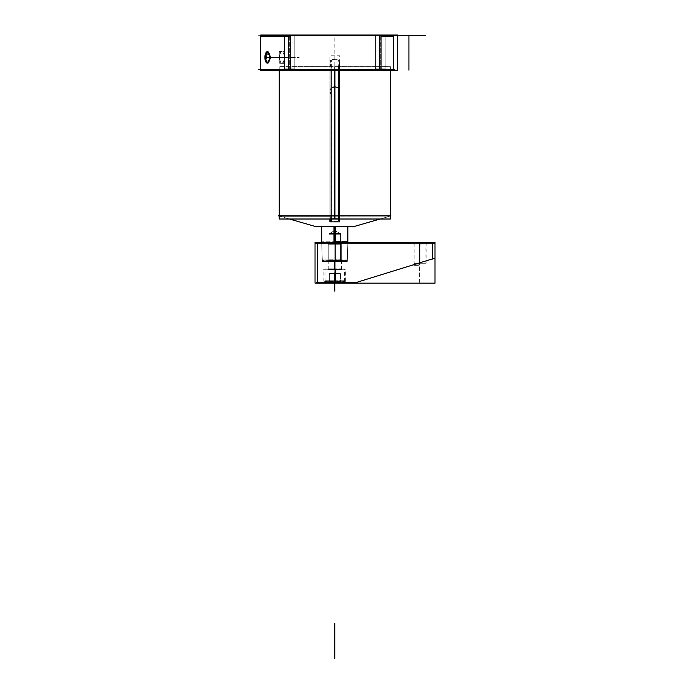 <?xml version="1.0" encoding="UTF-8"?>
<svg xmlns="http://www.w3.org/2000/svg" width="693" height="693" viewBox="0 0 693 693"><rect width="100%" height="100%" fill="white"/><g stroke="black" fill="none" stroke-linecap="round" stroke-linejoin="round"><path stroke-width="0.52" stroke-dasharray="3.46 2.6" d="M317.351 242.333L317.351 283.16M317.351 243.122L317.351 282.372L317.351 243.122L432.701 243.122L317.351 243.122L432.701 243.122L432.701 258.818L356.6 282.372L317.351 282.372L317.351 243.122L317.351 282.372L356.6 282.372L432.701 258.818L356.6 282.372L317.351 282.372L356.6 282.372L432.701 258.818L432.701 243.122L317.351 243.122L317.351 282.372L317.351 243.122L432.701 243.122L432.701 258.818L432.701 243.122L432.701 258.818L356.6 282.372L432.701 258.818L432.701 243.122L317.351 243.122L432.701 243.122L432.701 258.818L356.6 282.372L317.351 282.372L356.6 282.372L432.701 258.818L356.6 282.372L317.351 282.372L356.6 282.372L432.701 258.818L432.701 243.122L317.351 243.122L317.351 282.372L317.351 243.122L432.701 243.122L432.701 258.818L432.701 243.122L317.351 243.122L317.351 282.372L317.351 243.122M315.038 243.122L435.005 243.122M321.743 243.122L347.843 243.122L321.743 243.122L347.843 243.122L321.743 243.122L347.843 243.122L321.743 243.122L322.314 261.14A0.52 0.52 -90 0 0 322.834 261.651L346.751 261.651L322.834 261.651A0.52 0.52 -90 0 1 322.349 260.992L347.262 260.992L322.332 260.992L322.834 261.651L346.751 261.651A0.52 0.52 -90 0 0 347.28 261.14L322.314 261.14L347.28 261.14A0.52 0.52 90 0 1 346.751 261.651L322.834 261.651A0.52 0.52 90 0 1 322.349 260.992L322.834 261.651A0.52 0.52 90 0 1 322.314 261.14L321.743 243.122L347.843 243.122L321.743 243.122L322.314 261.14L347.28 261.14L322.314 261.14A0.52 0.52 -90 0 0 322.834 261.651L346.751 261.651A0.52 0.52 -90 0 0 347.28 261.14A0.52 0.52 90 0 1 346.751 261.651L322.834 261.651A0.52 0.52 90 0 1 322.314 261.14A0.52 0.52 -90 0 0 322.834 261.651L346.751 261.651A0.52 0.52 90 0 0 347.28 261.14L347.843 243.122L347.28 261.14L322.314 261.14L347.28 261.14L347.843 243.122M419.611 243.122C426.602 243.122 426.602 243.122 419.611 243.122C412.621 243.122 412.621 243.122 419.611 243.122L426.152 243.122L419.611 243.122C426.602 243.122 426.602 243.122 419.611 243.122C412.621 243.122 412.621 243.122 419.611 243.122C426.602 243.122 426.602 243.122 419.611 243.122C412.621 243.122 412.621 243.122 419.611 243.122C426.602 243.122 426.602 243.122 419.611 243.122L419.611 262.872C426.602 260.707 426.602 260.707 419.611 262.872C412.621 265.038 412.621 265.038 419.611 262.872C426.602 260.707 426.602 260.707 419.611 262.872C412.621 265.038 412.621 265.038 419.611 262.872L419.611 243.122C412.621 243.122 412.621 243.122 419.611 243.122L419.611 262.872L419.611 243.122C428.014 243.122 428.014 243.122 419.611 243.122L419.611 262.872C426.602 260.707 426.602 260.707 419.611 262.872C412.621 265.038 412.621 265.038 419.611 262.872C426.602 260.707 426.602 260.707 419.611 262.872L419.611 243.122C411.209 243.122 411.209 243.122 419.611 243.122L419.611 262.872C412.621 265.038 412.621 265.038 419.611 262.872L419.611 243.122C428.014 243.122 428.014 243.122 419.611 243.122L419.611 262.872C428.101 260.247 428.101 260.247 419.611 262.872C411.122 265.497 411.122 265.497 419.611 262.872C428.101 260.247 428.101 260.247 419.611 262.872L419.611 243.122C411.209 243.122 411.209 243.122 419.611 243.122L419.611 262.872C411.122 265.497 411.122 265.497 419.611 262.872L419.611 243.122M315.038 283.16L435.005 283.16L435.005 242.333L315.038 242.333L315.038 283.16M434.216 258.35L355.076 282.848M316.562 282.372L357.389 282.372M321.717 242.29L334.797 242.29L334.797 260.048C326.394 260.048 326.394 260.048 334.797 260.048C343.2 260.048 343.2 260.048 334.797 260.048C350.875 260.048 350.875 260.048 334.797 260.048C318.719 260.048 318.719 260.048 334.797 260.048L334.797 269.291C322.202 269.291 322.202 269.291 334.797 269.291C343.2 269.291 343.2 269.291 334.797 269.291L334.797 260.048C318.719 260.048 318.719 260.048 334.797 260.048L334.797 269.291C326.394 269.291 326.394 269.291 334.797 269.291C343.2 269.291 343.2 269.291 334.797 269.291C347.384 269.291 347.384 269.291 334.797 269.291C322.202 269.291 322.202 269.291 334.797 269.291C347.384 269.291 347.384 269.291 334.797 269.291L334.797 281.332C322.202 281.332 322.202 281.332 334.797 281.332L334.797 269.291C326.394 269.291 326.394 269.291 334.797 269.291L334.797 281.332C322.202 281.332 322.202 281.332 334.797 281.332C347.384 281.332 347.384 281.332 334.797 281.332L334.797 269.291L334.797 281.332C347.384 281.332 347.384 281.332 334.797 281.332L334.797 282.38L329.348 282.38L334.797 282.38L334.797 273.657L334.797 282.38L340.237 282.38L340.237 273.657L340.237 282.38L340.237 273.657L340.237 282.38L334.797 282.38L334.797 273.657L340.237 273.657L329.348 273.657L334.797 273.657L334.797 282.38C323.544 282.38 323.544 282.38 334.797 282.38L334.797 281.332C322.202 281.332 322.202 281.332 334.797 281.332L334.797 282.38C346.041 282.38 346.041 282.38 334.797 282.38L334.797 281.332L334.797 282.38L340.237 282.38L329.348 282.38L334.797 282.38C346.041 282.38 346.041 282.38 334.797 282.38C323.544 282.38 323.544 282.38 334.797 282.38C323.544 282.38 323.544 282.38 334.797 282.38C346.041 282.38 346.041 282.38 334.797 282.38L329.348 282.38L329.348 273.657L329.348 282.38L334.797 282.38L334.797 273.657L329.348 273.657L329.348 282.38L340.237 282.38L340.237 273.657L340.237 282.38L340.237 273.657L334.797 273.657L334.797 282.38L334.797 273.657L340.237 273.657L340.237 282.38L329.348 282.38L329.348 273.657L340.237 273.657L329.348 273.657L334.797 273.657L334.797 282.38L326.039 282.38L334.797 282.38L334.797 281.332C347.384 281.332 347.384 281.332 334.797 281.332L324.991 281.332L334.797 281.332L324.991 281.332L334.797 281.332L334.797 282.38L343.555 282.38L334.797 282.38L334.797 281.332L344.594 281.332L334.797 281.332L344.594 281.332L334.797 281.332L334.797 282.38L340.237 282.38L329.348 282.38L334.797 282.38C346.041 282.38 346.041 282.38 334.797 282.38C323.544 282.38 323.544 282.38 334.797 282.38L334.797 282.372C320.79 282.372 320.79 282.372 334.797 282.372C348.796 282.372 348.796 282.372 334.797 282.372C320.79 282.372 320.79 282.372 334.797 282.372L323.891 282.372L334.797 282.372C348.796 282.372 348.796 282.372 334.797 282.372C320.79 282.372 320.79 282.372 334.797 282.372L334.797 269.291C348.796 269.291 348.796 269.291 334.797 269.291C320.79 269.291 320.79 269.291 334.797 269.291C343.537 269.291 343.537 269.291 334.797 269.291C326.056 269.291 326.056 269.291 334.797 269.291L327.988 269.291L334.797 269.291C322.202 269.291 322.202 269.291 334.797 269.291C347.384 269.291 347.384 269.291 334.797 269.291C343.2 269.291 343.2 269.291 334.797 269.291C326.394 269.291 326.394 269.291 334.797 269.291L328.248 269.291L334.797 269.291C348.796 269.291 348.796 269.291 334.797 269.291C320.79 269.291 320.79 269.291 334.797 269.291C343.537 269.291 343.537 269.291 334.797 269.291C326.056 269.291 326.056 269.291 334.797 269.291L334.797 261.651C343.537 261.651 343.537 261.651 334.797 261.651C326.056 261.651 326.056 261.651 334.797 261.651C343.537 261.651 343.537 261.651 334.797 261.651C326.056 261.651 326.056 261.651 334.797 261.651C343.537 261.651 343.537 261.651 334.797 261.651L334.797 269.291L334.797 261.651C326.056 261.651 326.056 261.651 334.797 261.651L334.797 269.291C348.796 269.291 348.796 269.291 334.797 269.291L334.797 282.372L334.797 269.291C320.79 269.291 320.79 269.291 334.797 269.291L334.797 282.372C348.796 282.372 348.796 282.372 334.797 282.372C320.79 282.372 320.79 282.372 334.797 282.372L334.797 247.479L334.797 282.372C348.796 282.372 348.796 282.372 334.797 282.372L334.797 269.291C348.796 269.291 348.796 269.291 334.797 269.291C320.79 269.291 320.79 269.291 334.797 269.291C343.537 269.291 343.537 269.291 334.797 269.291C326.056 269.291 326.056 269.291 334.797 269.291C343.537 269.291 343.537 269.291 334.797 269.291L334.797 261.651C343.537 261.651 343.537 261.651 334.797 261.651C326.056 261.651 326.056 261.651 334.797 261.651L334.797 269.291C326.056 269.291 326.056 269.291 334.797 269.291C322.202 269.291 322.202 269.291 334.797 269.291C347.384 269.291 347.384 269.291 334.797 269.291C343.2 269.291 343.2 269.291 334.797 269.291L334.797 260.048C318.719 260.048 318.719 260.048 334.797 260.048C350.875 260.048 350.875 260.048 334.797 260.048C343.2 260.048 343.2 260.048 334.797 260.048C326.394 260.048 326.394 260.048 334.797 260.048L347.314 260.048L334.797 260.048C343.2 260.048 343.2 260.048 334.797 260.048C326.394 260.048 326.394 260.048 334.797 260.048C350.875 260.048 350.875 260.048 334.797 260.048L334.797 242.29L347.869 241.935L333.974 241.935L334.009 260.412L347.297 260.412L334.009 260.412L333.974 241.935M334.113 282.631L334.113 269.031L345.694 269.031L334.113 269.031L334.113 282.631L345.694 282.631L334.113 282.631M334.797 282.605L334.797 281.289C348.856 281.289 348.856 281.289 334.797 281.289C348.856 281.289 348.856 281.289 334.797 281.289L334.797 282.605L334.797 281.289C320.729 281.289 320.729 281.289 334.797 281.289C320.729 281.289 320.729 281.289 334.797 281.289L334.797 282.631M335.481 282.631L335.481 269.031L323.891 269.031L335.481 269.031L335.481 282.631L323.891 282.631L335.481 282.631M323.458 269.291L346.136 269.291L323.458 269.291M334.364 269.438L334.364 261.495L341.597 261.495L334.364 261.495L334.364 269.438L341.597 269.438L334.364 269.438M334.797 269.412L334.797 268.096C343.572 268.096 343.572 268.096 334.797 268.096C343.572 268.096 343.572 268.096 334.797 268.096L334.797 269.412L334.797 268.096C326.013 268.096 326.013 268.096 334.797 268.096C326.013 268.096 326.013 268.096 334.797 268.096L334.797 269.412M335.221 269.438L335.221 261.495L327.988 261.495L335.221 261.495L335.221 269.438L327.988 269.438L335.221 269.438M322.358 261.651L347.236 261.651L322.358 261.651M322.332 260.992A0.52 0.52 90 0 0 322.981 261.625L322.834 261.651A0.52 0.52 90 0 0 323.007 261.625L323.007 261.625A0.52 0.52 -90 0 1 322.86 261.651L346.578 261.625A0.52 0.52 -90 0 0 347.236 260.992A0.52 0.52 90 0 1 346.734 261.651L347.262 260.992L346.734 261.651A0.52 0.52 90 0 1 346.578 261.625L346.604 261.625A0.52 0.52 -90 0 0 347.262 260.992M322.349 261.504L321.76 242.758L347.851 242.758L321.734 242.758L322.349 261.504L347.262 261.504L347.825 242.758L347.245 261.504L322.323 261.504L321.734 242.758L322.323 261.504M347.262 261.478L347.306 260.152L322.28 260.152L322.323 261.478L322.28 260.152L347.306 260.152L347.262 261.478M432.701 242.81L432.701 259.139M419.274 263.271L419.274 242.723L425.06 242.723L419.274 242.723L419.274 263.271L425.06 263.271L419.274 263.271M419.611 263.236C426.593 263.097 426.593 263.097 419.611 263.236C426.593 263.097 426.593 263.097 419.611 263.236L419.611 261.919C426.637 261.919 426.637 261.919 419.611 261.919C426.637 261.919 426.637 261.919 419.611 261.919L419.611 243.91C411.226 244.066 411.226 244.066 419.611 243.91C411.226 244.066 411.226 244.066 419.611 243.91L419.611 263.271M419.958 264.986L419.958 242.689L414.171 242.689L419.958 242.689L419.958 264.986L414.171 264.986L419.958 264.986M419.611 264.856C412.63 264.986 412.63 264.986 419.611 264.856C412.63 264.986 412.63 264.986 419.611 264.856L419.611 263.635C412.595 263.635 412.595 263.635 419.611 263.635C412.595 263.635 412.595 263.635 419.611 263.635L419.611 264.856M419.204 242.723L419.204 263.271L426.152 263.271L419.204 263.271L419.204 242.723L426.152 242.723L419.204 242.723M419.611 242.749L419.611 244.075C428.005 243.901 428.005 243.901 419.611 244.075C428.005 243.901 428.005 243.901 419.611 244.075L419.611 242.749M420.027 242.689L420.027 265.332L413.071 265.332L420.027 265.332L420.027 242.689L413.071 242.689L420.027 242.689M257.995 35.698L396.101 35.698L257.995 35.698M290.306 35.698L393.442 35.698L290.306 35.698C251.36 35.698 251.36 35.698 290.306 35.698L393.442 35.698L379.279 35.698L379.279 69.543L393.442 69.543L290.306 69.543C251.36 69.543 251.36 69.543 290.306 69.543L379.279 69.543L338.427 69.543L338.427 66.719A4.712 4.712 0 0 0 338.019 60.282A4.712 4.712 0 0 0 331.566 60.282A4.712 4.712 0 0 0 331.167 66.719L331.167 69.543L290.306 69.543L290.306 35.698L393.442 35.698L393.442 69.543L393.442 35.698L379.279 35.698L379.279 69.543L290.306 69.543C251.36 69.543 251.36 69.543 290.306 69.543L290.306 35.698C251.36 35.698 251.36 35.698 290.306 35.698L393.442 35.698L393.442 69.543L338.427 69.543L338.427 217.316L338.427 94.352A4.712 4.712 0 0 0 339.501 91.346L339.501 217.29L338.427 217.316L339.501 217.29L339.501 91.346L339.501 218.59L339.501 91.346A4.712 4.712 0 0 0 334.797 86.634A4.712 4.712 0 0 0 330.085 91.346L330.085 218.59L334.953 218.659L339.501 218.59L339.501 91.346C339.795 85.274 329.79 85.274 330.085 91.346L330.085 218.59L330.085 91.346A4.712 4.712 0 0 0 331.167 94.352L331.167 217.316L330.085 217.29L330.085 91.346L331.167 94.352L331.167 216.077L279.227 216.077L331.167 216.077L331.167 217.316L331.167 94.352C325.078 84.841 344.508 84.849 338.427 94.352L339.501 91.346A4.712 4.712 0 0 0 334.797 86.634A4.712 4.712 0 0 0 331.167 94.352L331.167 66.719A4.712 4.712 0 0 1 330.085 63.713L330.085 217.29L331.167 217.316L331.167 94.352C325.078 84.841 344.508 84.849 338.427 94.352L338.427 216.077L390.358 216.077L338.427 216.077L338.427 217.316L338.427 94.352A4.712 4.712 0 0 0 339.501 91.346L339.501 218.59L334.953 218.659L339.501 218.59L339.501 63.713A4.712 4.712 0 0 1 338.427 66.719L338.427 69.543L389.388 69.543L280.197 69.543L331.167 69.543L290.306 69.543L290.306 35.698C251.36 35.698 251.36 35.698 290.306 35.698L379.279 35.698L290.306 35.698C251.187 35.698 251.187 35.698 290.306 35.698L393.442 35.698L393.442 69.543L393.442 35.698L290.306 35.698C251.187 35.698 251.187 35.698 290.306 35.698C251.36 35.698 251.36 35.698 290.306 35.698C251.187 35.698 251.187 35.698 290.306 35.698L393.442 35.698L290.306 35.698C251.187 35.698 251.187 35.698 290.306 35.698L393.442 35.698L379.279 35.698L379.279 69.543L290.306 69.543C251.36 69.543 251.36 69.543 290.306 69.543C251.36 69.543 251.36 69.543 290.306 69.543L393.442 69.543L379.279 69.543L393.442 69.543L393.442 35.698L393.442 69.543L393.442 35.698L290.306 35.698L393.442 35.698L290.306 35.698L379.279 35.698L379.279 69.543L338.427 69.543L338.427 66.719C344.508 57.207 325.078 57.207 331.167 66.719L330.085 63.713L330.085 218.59L330.085 63.713A4.712 4.712 0 0 1 334.797 59A4.712 4.712 0 0 1 339.501 63.713L338.427 66.719A4.712 4.712 0 0 0 338.019 60.282A4.712 4.712 0 0 0 331.566 60.282A4.712 4.712 0 0 0 331.167 66.719A4.712 4.712 0 0 1 334.797 59A4.712 4.712 0 0 1 338.427 66.719A4.712 4.712 0 0 0 338.019 60.282A4.712 4.712 0 0 0 331.566 60.282A4.712 4.712 0 0 0 331.167 66.719L331.167 94.352C325.078 84.841 344.508 84.849 338.427 94.352L338.427 216.077L390.358 216.077L338.427 216.077L338.427 69.543L338.427 217.316L339.501 217.29L339.501 91.346L339.501 218.59L339.501 63.713L339.501 218.59L330.085 218.59L330.085 63.713A4.712 4.712 0 0 1 334.797 59A4.712 4.712 0 0 1 339.501 63.713L339.501 217.29L338.427 217.316L338.427 66.719L338.427 217.316L339.501 217.29L339.501 218.59L339.501 217.29L338.427 217.316L338.427 69.543L389.388 69.543L280.197 69.543L331.167 69.543L331.167 216.077L279.227 216.077L331.167 216.077L331.167 217.316L331.167 66.719A4.712 4.712 0 0 1 330.085 63.713L330.085 217.29L331.167 217.316L330.085 217.29L330.085 91.346L330.085 218.59L339.501 218.59L339.501 217.29L338.427 217.316L338.427 94.352A4.712 4.712 0 0 0 334.797 86.634A4.712 4.712 0 0 0 330.085 91.346L330.085 218.59L330.085 91.346A4.712 4.712 0 0 0 331.167 94.352L331.167 217.316L331.167 216.077L331.167 217.316L330.085 217.29L331.167 217.316L330.085 217.29L330.085 218.59L330.085 63.713A4.712 4.712 0 0 1 334.797 59A4.712 4.712 0 0 1 338.427 66.719L338.427 69.543L389.388 69.543L280.197 69.543L331.167 69.543L290.306 69.543L290.306 35.698M284.451 35.698L294.222 35.698L284.451 35.698L294.222 35.698L284.451 35.698L294.222 35.698L284.451 35.698L294.222 35.698L284.451 35.698L294.222 35.698L284.451 35.698L294.222 35.698L284.451 35.698L294.222 35.698L284.451 35.698L294.222 35.698L284.451 35.698L294.222 35.698L284.451 35.698L294.222 35.698L284.451 35.698L294.222 35.698L284.451 35.698L294.222 35.698L284.451 35.698L294.222 35.698L284.451 35.698L294.222 35.698L284.451 35.698L294.222 35.698L294.222 69.543L284.451 69.543L294.222 69.543L284.451 69.543L294.222 69.543L284.451 69.543L294.222 69.543L284.451 69.543L294.222 69.543L284.451 69.543L294.222 69.543L284.451 69.543L294.222 69.543L294.222 35.698L284.451 35.698L284.451 69.543L284.451 35.698L294.222 35.698L294.222 69.543L294.222 35.698L284.451 35.698L284.451 69.543L284.451 35.698L284.451 69.543L294.222 69.543L284.451 69.543L294.222 69.543L284.451 69.543L294.222 69.543L284.451 69.543L284.451 35.698M375.363 35.698L385.135 35.698L375.363 35.698L385.135 35.698L375.363 35.698L385.135 35.698L375.363 35.698L385.135 35.698L375.363 35.698L385.135 35.698L375.363 35.698L385.135 35.698L375.363 35.698L385.135 35.698L375.363 35.698L385.135 35.698L375.363 35.698L385.135 35.698L375.363 35.698L385.135 35.698L375.363 35.698L385.135 35.698L375.363 35.698L385.135 35.698L375.363 35.698L385.135 35.698L375.363 35.698L385.135 35.698L375.363 35.698L385.135 35.698L385.135 69.543L375.363 69.543L385.135 69.543L375.363 69.543L385.135 69.543L375.363 69.543L385.135 69.543L375.363 69.543L385.135 69.543L375.363 69.543L385.135 69.543L375.363 69.543L385.135 69.543L385.135 35.698L375.363 35.698L375.363 69.543L375.363 35.698L385.135 35.698L385.135 69.543L385.135 35.698L375.363 35.698L375.363 69.543L375.363 35.698L375.363 69.543L385.135 69.543L375.363 69.543L385.135 69.543L375.363 69.543L385.135 69.543L375.363 69.543L375.363 35.698M314.839 226.55L354.755 226.55M315.601 226.55L353.984 226.55L315.601 226.55M334.797 226.758L334.797 226.55C351.594 226.55 351.594 226.55 334.797 226.55L334.797 242.29C351.594 242.29 351.594 242.29 334.797 242.29L334.797 260.048C326.394 260.048 326.394 260.048 334.797 260.048L334.797 269.291C326.394 269.291 326.394 269.291 334.797 269.291L334.797 260.048C343.2 260.048 343.2 260.048 334.797 260.048C318.719 260.048 318.719 260.048 334.797 260.048L334.797 242.29C318 242.29 318 242.29 334.797 242.29L334.797 260.048C350.875 260.048 350.875 260.048 334.797 260.048L334.797 242.29C351.594 242.29 351.594 242.29 334.797 242.29L334.797 226.55C351.594 226.55 351.594 226.55 334.797 226.55C318 226.55 318 226.55 334.797 226.55C351.594 226.55 351.594 226.55 334.797 226.55C318 226.55 318 226.55 334.797 226.55C351.594 226.55 351.594 226.55 334.797 226.55C318 226.55 318 226.55 334.797 226.55L334.797 261.443M260.655 35.022L397.652 35.022L397.652 70.218L397.652 35.022L260.655 35.022L397.652 35.022L397.652 70.218L260.655 70.218M393.442 35.048L393.442 70.218M381.063 36.365L393.442 36.365M290.306 35.048L290.306 36.365C251.187 36.365 251.187 36.365 290.306 36.365L288.531 36.365M270.218 35.897L265.384 35.897L270.218 35.897M379.279 35.048L379.279 36.365M257.995 69.543L396.101 69.543L257.995 69.543M338.427 66.632L279.262 66.632L331.167 66.632L331.167 67.957L331.167 66.857L338.427 66.857L338.427 67.957L338.427 66.632L390.358 66.632L334.953 66.606L334.953 70.218M390.358 67.957L338.427 67.957L390.358 67.957L390.358 66.632L390.358 70.218L390.358 66.606L279.227 66.606L334.641 66.606L334.641 70.218M390.358 219.014L279.227 219.014M279.227 70.218L279.227 66.606L331.167 66.632M331.167 67.957L279.227 67.957L331.167 67.957M278.525 215.878L390.973 215.869L380.085 219.014M334.953 216.242L391.06 215.878L278.499 215.869L289.414 219.014L279.227 216.051M390.973 215.869L353.257 226.758L316.329 226.758L289.501 219.014M338.764 215.921L330.821 215.921M278.612 215.869L289.414 219.014M334.641 216.242L279.799 216.242M381.063 35.022L381.063 70.218L288.531 70.218L288.531 35.022L381.063 35.022L288.531 35.022M381.063 70.218L288.531 70.218M284.347 51.438L284.347 63.358L279.314 63.358L284.347 63.358L284.347 51.438L279.314 51.438L279.314 63.358L279.314 51.438L284.347 51.438M279.409 57.398A5.726 2.417 90 0 0 281.826 63.124A5.726 2.417 90 0 0 284.243 57.398A5.726 2.417 90 0 0 281.826 51.68A5.726 2.417 90 0 0 279.409 57.398A5.726 2.417 90 0 1 281.826 51.68A5.726 2.417 90 0 1 284.243 57.398A5.726 2.417 90 0 1 281.826 63.124A5.726 2.417 90 0 1 279.409 57.398A5.726 2.417 90 0 0 281.826 63.124A5.726 2.417 90 0 0 284.243 57.398A5.726 2.417 90 0 0 281.826 51.68A5.726 2.417 90 0 0 279.409 57.398A5.726 2.417 90 0 1 281.826 51.68A5.726 2.417 90 0 1 284.243 57.398A5.726 2.417 90 0 1 281.826 63.124A5.726 2.417 90 0 1 279.409 57.398A5.726 2.417 90 0 0 281.826 63.124A5.726 2.417 90 0 0 284.243 57.398A5.726 2.417 90 0 0 281.826 51.68A5.726 2.417 90 0 0 279.409 57.398A5.726 2.417 90 0 0 281.826 63.124A5.726 2.417 90 0 0 284.243 57.398L270.218 57.398L267.602 63.124L265.384 57.398L267.602 51.68L270.218 57.398C268.39 64.778 266.779 64.778 265.384 57.398C266.779 50.017 268.39 50.017 270.218 57.398L284.243 57.398A5.726 2.417 90 0 0 281.826 51.68A5.726 2.417 90 0 0 279.409 57.398L265.384 57.398L279.409 57.398A5.726 2.417 90 0 1 281.826 51.68A5.726 2.417 90 0 1 284.243 57.398A5.726 2.417 90 0 1 281.826 63.124A5.726 2.417 90 0 1 279.409 57.398L265.384 57.398L279.409 57.398A5.726 2.417 90 0 1 281.826 51.68A5.726 2.417 90 0 1 284.243 57.398A5.726 2.417 90 0 1 281.826 63.124A5.726 2.417 90 0 1 279.409 57.398L265.384 57.398C266.779 50.017 268.39 50.017 270.218 57.398L284.243 57.398L270.218 57.398C268.39 64.778 266.779 64.778 265.384 57.398C266.779 50.017 268.39 50.017 270.218 57.398C268.39 64.778 266.779 64.778 265.384 57.398L279.409 57.398M269.724 57.043L284.528 57.043A5.726 2.417 -90 0 1 282.112 63.124A5.726 2.417 -90 0 1 279.695 57.043A5.726 2.417 -90 0 0 282.112 63.124A5.726 2.417 -90 0 0 284.528 57.043L269.724 57.043A5.726 2.417 -90 0 1 267.316 63.124A5.726 2.417 -90 0 1 264.899 57.043L279.695 57.043L264.899 57.043M264.934 57.398L266.121 57.398L268.537 63.124L270.954 57.398L269.776 57.398L270.954 57.398L268.537 51.68L266.121 57.398L264.934 57.398M264.899 57.762L279.695 57.762A5.726 2.417 -90 0 1 282.112 51.68A5.726 2.417 -90 0 1 284.528 57.762A5.726 2.417 -90 0 0 282.112 51.68A5.726 2.417 -90 0 0 279.695 57.762L264.899 57.762A5.726 2.417 -90 0 1 267.316 51.68A5.726 2.417 -90 0 1 269.724 57.762L284.528 57.762L269.724 57.762M269.776 57.398L270.954 57.398L268.537 63.124L266.121 57.398L268.537 51.68L270.954 57.398L269.776 57.398M294.213 70.218L294.213 35.022L284.451 35.022L294.222 35.022L284.451 35.022L294.222 35.022L294.222 70.218L284.451 70.218L284.459 35.022L284.451 70.218L284.451 68.867L294.222 68.867L294.213 70.218L294.222 68.867L284.451 68.867L284.451 70.192L294.222 70.218L294.213 35.022L294.222 70.218L284.451 70.218L284.459 35.022L284.451 70.218L284.451 68.867L294.222 68.867L294.213 70.218L294.222 68.867L284.451 68.867L284.451 70.192L294.222 70.218L294.222 35.022L294.222 70.218M385.126 70.218L385.126 35.022L375.363 35.022L385.135 35.022L375.363 35.022L385.135 35.022L385.135 70.218L375.363 70.218L375.372 35.022L375.363 70.218L375.363 68.867L385.135 68.867L385.126 70.218L385.135 68.867L375.363 68.867L375.363 70.192L385.135 70.218L385.126 35.022L385.135 70.218L375.363 70.218L375.372 35.022L375.363 70.218L375.363 68.867L385.135 68.867L385.126 70.218L385.135 68.867L375.363 68.867L375.363 70.192L385.135 70.218L385.135 35.022L385.135 70.218M338.427 91.892L338.427 219.776L338.427 91.892M338.236 88.825L338.236 219.837L339.691 219.837L339.691 88.825L338.236 88.825M339.501 88.799L339.501 221.136L339.501 88.799M339.691 83.992L339.691 221.301L329.894 221.301L329.894 83.992L339.691 83.992M330.085 88.799L330.085 221.136L330.085 88.799M329.894 88.825L329.894 219.837L331.358 219.837L331.358 88.825L329.894 88.825M331.167 91.892L331.167 219.776L331.167 91.892M331.453 94.664A4.712 4.712 0 0 1 331.471 88.011A4.712 4.712 0 0 1 338.123 88.011A4.712 4.712 0 0 1 338.141 94.664A4.712 4.712 0 0 0 338.123 88.011A4.712 4.712 0 0 0 331.471 88.011A4.712 4.712 0 0 0 331.453 94.664M331.167 220.331L331.167 70.218M329.894 219.014L329.894 60.637L331.358 60.637L331.358 219.014M330.085 221.691L330.085 219.014M339.691 220.391L339.691 55.804L329.894 55.804L329.894 220.391M334.641 218.659L330.085 218.59L330.085 217.29L330.085 218.59L339.501 218.59L339.501 91.346A4.712 4.712 0 0 0 334.797 86.634A4.712 4.712 0 0 0 331.167 94.352L331.167 217.316L331.167 94.352C325.078 84.841 344.508 84.849 338.427 94.352A4.712 4.712 0 0 0 339.501 91.346L339.501 63.713A4.712 4.712 0 0 1 338.427 66.719A4.712 4.712 0 0 0 338.019 60.282A4.712 4.712 0 0 0 331.566 60.282A4.712 4.712 0 0 0 331.167 66.719A4.712 4.712 0 0 1 334.797 59A4.712 4.712 0 0 1 339.501 63.713L339.501 217.29L338.427 217.316L338.427 66.719L338.427 69.543L379.279 69.543L290.306 69.543L331.167 69.543L331.167 66.719L331.167 217.316L330.085 217.29L330.085 91.346L330.085 218.59L330.085 63.713L330.085 218.59L334.641 218.659M339.501 219.014L339.501 221.691M338.236 219.014L338.236 60.637L339.691 60.637L339.691 219.014M338.427 70.218L338.427 220.331M331.453 67.03A4.712 4.712 0 0 1 331.471 60.378A4.712 4.712 0 0 1 338.123 60.378A4.712 4.712 0 0 1 338.141 67.03A4.712 4.712 0 0 0 338.123 60.378A4.712 4.712 0 0 0 331.471 60.378A4.712 4.712 0 0 0 331.453 67.03M321.76 260.048L347.825 260.048L321.76 260.048M334.797 260.377L334.797 259.061C350.979 259.061 350.979 259.061 334.797 259.061C350.979 259.061 350.979 259.061 334.797 259.061L334.797 260.377L334.797 259.061C318.607 259.061 318.607 259.061 334.797 259.061C318.607 259.061 318.607 259.061 334.797 259.061L334.797 241.259C351.663 241.259 351.663 241.259 334.797 241.259L334.797 242.576L334.797 241.259C317.922 241.259 317.922 241.259 334.797 241.259L334.797 260.412M333.974 242.333L347.869 242.602L333.974 242.602L333.974 226.23L347.869 226.23L333.974 226.23L333.974 226.758M335.577 260.412L335.611 241.935L335.577 260.412L322.288 260.412L335.577 260.412M322.245 259.061L321.708 241.935L335.62 241.935M335.611 226.758L335.611 242.602L321.717 242.602L335.611 242.333M335.611 226.23L321.717 226.23L335.611 226.23M325.675 282.38L343.91 282.38L325.675 282.38M334.251 282.51L334.173 281.193L344.733 281.193L334.173 281.193L334.251 282.51L343.416 282.51L334.251 282.51M334.182 281.575L334.182 269.057L344.594 269.057L334.182 269.057L334.182 281.575L344.594 281.575L334.182 281.575M334.797 281.549L334.797 280.223C347.444 280.223 347.444 280.223 334.797 280.223C347.444 280.223 347.444 280.223 334.797 280.223L334.797 281.549L334.797 280.223C322.15 280.223 322.15 280.223 334.797 280.223C322.15 280.223 322.15 280.223 334.797 280.223L334.797 281.549M324.584 269.291L345.001 269.291L324.584 269.291M334.381 269.482L334.381 259.866L341.337 259.866L334.381 259.866L334.381 269.482L341.337 269.482L334.381 269.482M334.797 269.456L334.797 268.139C343.234 268.139 343.234 268.139 334.797 268.139C343.234 268.139 343.234 268.139 334.797 268.139L334.797 269.456L334.797 268.139C326.351 268.139 326.351 268.139 334.797 268.139C326.351 268.139 326.351 268.139 334.797 268.139L334.797 269.438M335.334 282.51L335.421 281.193L324.852 281.193L335.421 281.193L335.334 282.51L326.169 282.51L335.334 282.51M335.412 281.575L335.412 269.057L324.991 269.057L335.412 269.057L335.412 281.575L324.991 281.575L335.412 281.575M335.204 269.482L335.204 259.866L328.248 259.866L335.204 259.866L335.204 269.482L328.248 269.482L335.204 269.482M340.454 273.657L329.132 273.657L340.454 273.657M329.184 273.466L329.184 282.571L334.962 282.571L329.184 282.571L329.184 273.466L334.962 273.466L334.962 282.571L334.962 273.466L329.184 273.466M334.632 273.466L334.632 282.571L340.402 282.571L334.632 282.571L334.632 273.466L340.402 273.466L340.402 282.571L340.402 273.466L334.632 273.466M340.237 273.466L340.237 282.571L340.237 273.466M329.348 273.466L329.348 282.571L329.348 273.466M329.002 260.048L329.002 233.887L340.584 233.887L334.797 230.405L334.797 265.298L334.797 230.405L328.837 233.983L334.797 230.405L328.837 233.983L334.797 230.405L329.002 233.887L334.797 230.405L340.748 233.983L328.837 233.983L340.748 233.983L334.797 230.405L328.854 233.983L334.797 230.405L333.645 231.09L335.94 231.09L334.797 230.405L340.739 233.983L334.797 230.405L335.94 231.09L333.645 231.09L334.797 230.405L329.002 233.887L340.584 233.887L329.002 233.887L340.584 233.887L340.584 260.048L329.002 260.048L340.584 260.048L329.002 260.048L340.584 260.048L340.584 233.887L334.797 230.405L340.584 233.887L329.002 233.887L340.584 233.887L329.002 233.887L329.002 260.048L340.584 260.048L329.002 260.048L329.002 233.887L340.584 233.887L340.584 260.048L329.002 260.048L340.584 260.048M340.575 233.359L340.575 260.577L329.002 260.577L340.584 260.577L340.584 233.359L329.002 233.359L329.01 260.577L329.01 233.359L329.002 234.71L340.584 234.71L340.584 233.385L340.584 234.71L329.002 234.71L329.002 233.359L340.584 233.359L340.584 260.577L340.584 233.359M328.768 260.048L340.817 260.048L328.768 260.048M341.32 243.399L341.337 260.377L328.248 260.377L341.337 260.377L341.337 243.399L328.248 243.399L328.265 260.377L328.248 244.742L341.337 244.742L341.32 243.399M341.337 243.719L328.248 243.719L341.337 243.719L328.248 243.719L341.337 243.719L328.248 243.719L341.337 243.719L328.248 243.719L328.248 260.048L341.337 260.048L328.248 260.048L328.248 243.719L341.337 243.719L341.337 260.048L341.337 243.719L328.248 243.719L341.337 243.719L341.337 260.048L328.248 260.048L341.337 260.048M328.265 243.399L341.337 243.399L341.337 244.742L328.248 244.742L328.248 243.425L328.248 260.377L328.248 243.399M327.988 243.719L341.597 243.719L327.988 243.719M329.002 243.719L340.584 243.719L329.002 243.719M334.797 35.698L368.728 35.698L334.797 35.698C342.264 35.698 342.264 35.698 334.797 35.698C327.321 35.698 327.321 35.698 334.797 35.698C342.264 35.698 342.264 35.698 334.797 35.698C327.321 35.698 327.321 35.698 334.797 35.698L397.652 35.698L334.797 35.698C343.572 35.698 343.572 35.698 334.797 35.698C326.013 35.698 326.013 35.698 334.797 35.698C343.572 35.698 343.572 35.698 334.797 35.698C326.013 35.698 326.013 35.698 334.797 35.698L374.047 35.698L334.797 35.698C351.663 35.698 351.663 35.698 334.797 35.698C317.922 35.698 317.922 35.698 334.797 35.698C351.663 35.698 351.663 35.698 334.797 35.698C317.922 35.698 317.922 35.698 334.797 35.698L334.797 70.591M349.974 35.698C333.134 35.698 333.134 35.698 349.974 35.698C366.805 35.698 366.805 35.698 349.974 35.698C333.134 35.698 333.134 35.698 349.974 35.698C366.805 35.698 366.805 35.698 349.974 35.698M348.492 35.698C341.181 35.698 341.181 35.698 348.492 35.698C355.795 35.698 355.795 35.698 348.492 35.698C341.181 35.698 341.181 35.698 348.492 35.698C355.795 35.698 355.795 35.698 348.492 35.698M317.351 282.372L356.6 282.372L317.351 282.372M339.068 35.698L360.871 35.698L339.068 35.698M335.464 35.698L369.014 35.698L335.464 35.698M345.694 35.698L323.891 35.698L345.694 35.698M327.988 35.698L341.597 35.698L327.988 35.698M334.797 282.372L334.797 247.479L334.797 282.372M346.751 35.698L322.834 35.698L346.751 35.698M344.837 35.698L398.553 35.698L344.837 35.698M347.262 261.504L347.851 242.758L347.262 261.504M347.28 261.14L322.314 261.14L347.28 261.14M419.611 282.372L419.611 247.479L419.611 282.372M380.171 219.014L390.358 216.077M334.797 241.935L334.797 242.29C318 242.29 318 242.29 334.797 242.29L340.584 242.29M329.348 282.38L329.348 273.657L340.237 273.657L329.348 273.657L340.237 273.657L329.348 273.657L329.348 282.38M315.601 35.698L353.984 35.698L315.601 35.698M334.797 232.068L334.797 266.961L334.797 232.068M340.514 35.698L329.071 35.698L340.514 35.698M267.602 57.398L299.22 57.398L267.602 57.398M264.899 57.398L279.695 57.398L264.899 57.398M270.218 57.398L284.243 57.398L270.218 57.398M269.733 57.398L284.528 57.398L269.733 57.398M289.336 69.543L289.336 35.022L289.336 69.543M284.451 70.218L284.451 35.022L284.451 70.218M294.222 69.543L294.222 35.698L294.222 69.543L284.451 69.543L294.222 69.543M380.249 69.543L380.249 35.022L380.249 69.543M375.363 70.218L375.363 35.022L375.363 70.218M385.135 69.543L385.135 35.698L385.135 69.543L375.363 69.543L385.135 69.543M335.949 35.698L368.997 35.698L335.949 35.698M322.28 35.698L347.314 35.698L322.28 35.698M328.248 35.698L341.337 35.698L328.248 35.698M334.797 261.729L334.797 226.836L334.797 261.729M334.797 226.55C318 226.55 318 226.55 334.797 226.55L334.797 242.29L329.002 242.29M326.039 35.698L343.555 35.698L326.039 35.698M334.797 283.16L334.797 249.489L334.797 283.16M334.797 282.51L334.797 281.193L334.797 282.51M338.357 35.698L366.121 35.698L338.357 35.698M334.797 281.575L334.797 269.057L334.797 281.575M324.991 35.698L344.594 35.698L324.991 35.698M334.797 269.482L334.797 259.866L334.797 269.482M335.481 35.698L368.997 35.698L335.481 35.698M334.797 282.38L334.797 273.657L334.797 282.38M340.237 282.38L340.237 273.657L340.237 282.38M334.797 228.924L334.797 263.816L334.797 228.924M329.002 233.359L329.002 260.577L329.002 233.359M341.337 243.399L341.337 260.377L341.337 243.399M328.248 260.048L328.248 243.719M329.002 35.698L340.584 35.698L329.002 35.698M345.694 281.289L345.694 269.031M323.891 281.289L323.891 269.031M341.597 269.438L341.597 261.495M341.597 269.412L341.597 268.096M327.988 269.438L327.988 261.495M327.988 269.412L327.988 268.096M425.06 263.271L425.06 242.723M425.06 263.123L425.06 261.919M414.171 264.986L414.171 242.689M414.171 264.96L414.171 263.635M426.152 242.723L426.152 263.271M426.152 242.749L426.152 243.936M413.071 242.689L413.071 265.332M413.071 242.715L413.071 244.031M279.227 66.632L279.227 67.957M347.34 259.061L347.877 241.935M347.869 242.602L347.869 241.259M347.869 226.758L347.869 226.23M321.717 241.259L321.717 241.935M321.717 226.758L321.717 226.23M343.416 282.51L344.733 281.193M344.291 281.644L343.52 282.415M344.594 281.575L344.594 269.057M344.594 280.223L344.594 281.549M341.337 269.482L341.337 259.866M341.337 268.139L341.337 269.456M326.169 282.51L324.852 281.193M326.074 282.415L325.303 281.644M324.991 281.575L324.991 269.057M324.991 280.223L324.991 281.549M328.248 269.482L328.248 259.866M328.248 268.139L328.248 269.456"/><path stroke-width="1.04" d="M317.351 242.333L317.351 283.16M315.038 243.122L435.005 243.122M434.216 258.35L355.076 282.848M316.562 282.372L357.389 282.372M315.038 242.333L435.005 242.333L435.005 283.16L315.038 283.16L315.038 242.333M432.701 242.81L432.701 259.139M314.839 226.55L354.755 226.55M260.655 35.022L397.652 35.022L397.652 70.218L260.655 70.218L397.652 70.218L397.652 35.022L397.652 70.218L260.655 70.218L260.655 35.022L397.652 35.022L260.655 35.022L260.655 70.218L260.655 35.022L260.655 36.365L288.531 36.365M393.442 36.365L381.063 36.365M379.279 36.365L379.279 35.048M290.306 35.048L290.306 36.365M265.384 35.897L270.218 35.897L265.384 35.897M334.953 70.218L334.953 219.014L390.358 219.014L390.358 70.218L390.358 219.014M334.641 70.218L334.641 219.014L279.227 219.014L279.227 216.077L331.167 216.077L279.227 216.077M380.085 219.014L353.222 226.758L316.329 226.758L289.501 219.014M390.973 215.869L278.612 215.869M331.115 215.878L338.47 215.878M279.799 216.242L278.525 215.878M393.442 70.218L393.442 35.022M381.063 70.218L381.063 35.022M288.531 70.218L288.531 35.022M290.306 69.543L290.306 35.698L290.306 69.543M379.279 35.698L379.279 69.543L379.279 35.698M264.899 57.043A5.726 2.417 -90 0 0 267.316 63.124A5.726 2.417 -90 0 0 269.724 57.043M267.455 51.689L265.384 57.398L266.311 62.153M267.602 63.124L270.218 57.398L267.602 51.68M269.724 57.762A5.726 2.417 -90 0 0 267.316 51.68A5.726 2.417 -90 0 0 264.899 57.762M331.167 70.218L331.167 220.331M331.358 219.014L331.358 220.391L329.894 220.391L329.894 221.855L339.691 221.855L339.691 220.391L338.236 220.391L338.236 219.014M329.894 219.014L329.894 220.391M330.085 219.014L330.085 221.691M339.501 219.014L339.501 221.691M339.691 219.014L339.691 220.391M338.427 70.218L338.427 220.331M333.974 242.333L333.974 226.758M340.584 242.29L347.877 241.935L333.974 241.935M334.797 242.576L334.797 241.259C351.663 241.259 351.663 241.259 334.797 241.259C317.922 241.259 317.922 241.259 334.797 241.259L334.797 242.576M335.611 242.333L321.717 242.333M335.611 241.935L335.611 226.758M329.002 242.29L321.717 242.29M365.15 35.698L334.797 35.698L365.15 35.698M344.525 35.698L355.414 35.698L344.525 35.698M358.342 35.698L334.797 35.698L358.342 35.698M397.652 35.698L425.502 35.698L397.652 35.698M369.014 35.698L335.464 35.698C339.137 35.698 339.137 35.698 335.464 35.698C339.137 35.698 339.137 35.698 335.464 35.698L365.887 35.698C369.889 35.698 369.889 35.698 365.887 35.698L335.464 35.698L365.887 35.698C369.889 35.698 369.889 35.698 365.887 35.698L338.106 35.698C334.719 35.698 334.719 35.698 338.106 35.698L369.014 35.698L338.106 35.698C334.719 35.698 334.719 35.698 338.106 35.698L369.014 35.698C364.605 35.698 364.605 35.698 369.014 35.698L335.464 35.698L369.014 35.698C364.605 35.698 364.605 35.698 369.014 35.698L341.147 35.698C338.972 35.698 338.972 35.698 341.147 35.698L369.014 35.698L341.147 35.698C338.972 35.698 338.972 35.698 341.147 35.698L369.014 35.698M398.553 35.698L344.837 35.698L398.553 35.698M334.797 658.35L334.797 623.457L334.797 658.35M374.047 35.698L334.797 35.698L374.047 35.698M265.384 57.398C266.779 64.778 268.39 64.778 270.218 57.398C268.39 50.017 266.779 50.017 265.384 57.398C266.779 64.778 268.39 64.778 270.218 57.398C268.39 50.017 266.779 50.017 265.384 57.398C266.779 64.778 268.39 64.778 270.218 57.398C268.39 50.017 266.779 50.017 265.384 57.398M353.984 226.55L380.171 219.014M315.601 226.55L289.414 219.014M334.797 241.935L334.797 226.758M408.939 35.022L408.939 70.218M356.982 35.698C364.293 35.698 364.293 35.698 356.982 35.698C349.662 35.698 349.662 35.698 356.982 35.698C364.293 35.698 364.293 35.698 356.982 35.698C349.662 35.698 349.662 35.698 356.982 35.698C364.293 35.698 364.293 35.698 356.982 35.698C349.662 35.698 349.662 35.698 356.982 35.698C364.293 35.698 364.293 35.698 356.982 35.698C349.662 35.698 349.662 35.698 356.982 35.698M334.797 291.138L334.797 283.16L334.797 291.138M366.121 35.698L338.357 35.698L366.121 35.698M334.797 284.381L334.797 283.16L334.797 284.381M368.728 35.698L334.797 35.698L368.728 35.698M279.227 70.218L279.227 216.051M347.869 241.259L347.869 226.23M321.717 241.259L321.717 226.23"/></g></svg>

